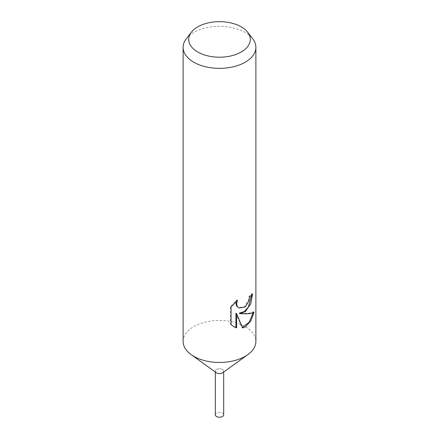 <?xml version="1.0" encoding="UTF-8"?>
<svg xmlns="http://www.w3.org/2000/svg" width="439" height="439" viewBox="0 0 439 439"><rect width="100%" height="100%" fill="white"/><g stroke="black" fill="none" stroke-linecap="round" stroke-linejoin="round"><path stroke-width="0.33" stroke-dasharray="2.19 1.65" d="M183.112 341.454A36.388 21.006 180 0 1 193.775 326.6A36.388 21.006 180 0 1 233.422 322.045A36.388 21.006 180 0 1 255.888 341.454M216.235 372.684A4.187 2.414 180 0 1 216.542 369.462A4.187 2.414 180 0 1 222.293 369.375A4.187 2.414 180 0 1 222.765 372.684M186.284 38.775A36.388 21.006 180 0 1 193.775 32.497A36.388 21.006 180 0 1 252.716 38.775M251.81 294.838L251.838 293.598A35.477 20.479 180 0 1 248.94 296.605L248.408 300.281L244.199 306.954L238.229 307.651M248.94 296.605L249.593 296.983M236.22 301.395L236.775 299.925L230.343 306.636L230.343 324.218L231.062 324.635M230.343 306.636L231.062 307.053M236.775 299.925L237.444 300.309M251.838 293.598L252.524 293.993M253.094 312.65L253.276 311.789C250.68 313.331 245.983 313.819 239.184 313.237M230.343 324.212L233.383 326.462M235.946 313.254L241.971 327.593L242.421 327.461M241.971 327.593L242.619 327.966M253.276 311.789L254 312.206M215.313 414.817A4.187 2.414 180 0 1 216.542 413.11A4.187 2.414 180 0 1 221.102 412.589A4.187 2.414 180 0 1 223.687 414.817M222.458 372.881A4.181 2.414 180 0 1 217.898 373.402A4.181 2.414 180 0 1 215.319 371.169A4.181 2.414 180 0 1 216.542 369.462A4.181 2.414 180 0 1 221.102 368.941A4.181 2.414 180 0 1 223.681 371.169A4.181 2.414 180 0 1 222.458 372.881M233.724 326.665L233.027 326.265M215.319 371.169L215.319 372.02M223.681 371.169L223.681 372.02"/><path stroke-width="0.66" d="M247.601 32.173L252.716 38.775A36.388 21.006 180 0 1 255.888 47.352L255.888 341.454A36.388 21.006 180 0 1 247.887 354.591A36.388 21.006 180 0 1 245.225 356.309A36.388 21.006 180 0 1 191.113 354.591A36.388 21.006 180 0 1 183.112 341.454L183.112 47.352A36.388 21.006 180 0 1 186.284 38.775L191.399 32.173A30.785 17.774 180 0 1 197.731 26.861A30.785 17.774 180 0 1 247.601 32.173A30.785 17.774 180 0 1 241.269 51.994A30.785 17.774 180 0 1 202.044 54.068A30.785 17.774 180 0 1 191.399 32.173M247.887 354.591L222.765 372.684A4.187 2.414 180 0 1 222.458 372.881A4.187 2.414 180 0 1 216.235 372.684L191.113 354.591M231.068 307.053L237.444 300.309L236.599 303.761L237.208 306.301L238.876 308.024L245.225 307.02L249.061 300.655L249.593 296.983A36.388 21.006 0 0 0 252.524 293.993L250.79 303.706L245.225 311.739L239.837 313.616L245.225 313.852C249.242 313.808 252.167 313.259 254 312.206L250.905 320.942L245.225 326.907L242.619 327.966L236.621 313.644L236.621 327.889L233.724 326.665L231.068 324.63M255.888 47.352A36.388 21.006 180 0 1 245.225 62.206A36.388 21.006 180 0 1 205.578 66.755A36.388 21.006 180 0 1 183.112 47.352M231.062 324.635L231.062 307.053M251.81 294.838L248.337 307.141L244.221 311.624L239.184 313.237L239.837 313.616M238.887 308.03L236.539 305.912L235.93 303.376L236.22 301.395M233.383 326.462L235.946 327.499L235.946 313.254L236.621 313.644M242.421 327.461L249.297 322.083L253.094 312.65M235.946 327.499L236.621 327.889M223.681 372.02L223.687 414.817A4.187 2.414 180 0 1 222.458 416.529A4.187 2.414 180 0 1 217.898 417.05A4.187 2.414 180 0 1 215.313 414.817L215.319 372.02"/></g></svg>
